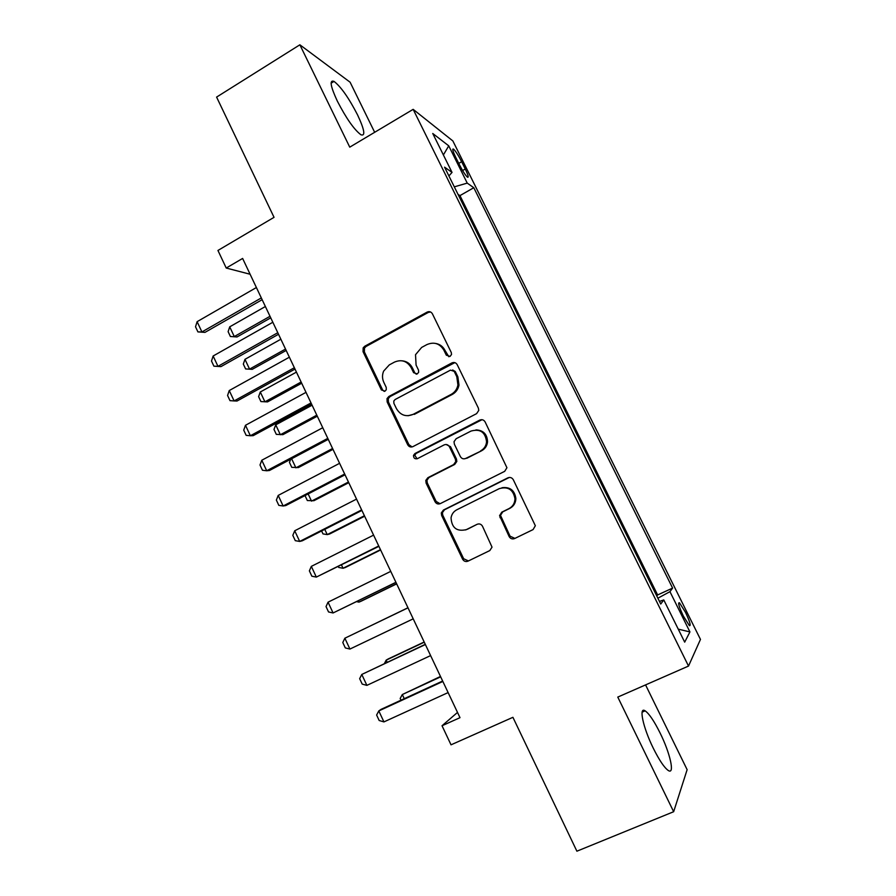 <?xml version="1.0" encoding="UTF-8"?>
<svg xmlns="http://www.w3.org/2000/svg" width="896" height="896" viewBox="0 0 896 896"><rect width="100%" height="100%" fill="white"/><g stroke="black" fill="none" stroke-linecap="round" stroke-linejoin="round"><path stroke-width="1.34" d="M450.05 356.418L451.517 354.469L451.293 352.531L432.41 313.813C431.122 311.73 429.363 311.158 427.123 312.11L364.739 346.248L363.16 347.85L363.048 351.702L381.382 389.917L385.011 391.16L386.277 389.726L386.21 387.341L383.824 382.379C382.144 378.672 382.077 374.909 383.634 371.112L389.301 364.896L394.486 362.096C401.542 359.162 407.12 361.021 411.197 367.696L413.605 372.68L417.29 373.923L418.656 372.254L418.499 370.07L416.08 365.075L415.52 354.704L421.658 347.424L426.922 344.579C434.09 341.6 439.734 343.459 443.878 350.168L446.32 355.186L450.05 356.418M660.072 732.962C654.136 721.045 649.163 713.675 645.154 710.853C638.546 706.194 642.936 727.35 653.296 748.238C659.322 760.301 664.317 767.715 668.282 770.493C675.125 775.085 670.062 752.954 660.072 732.962M357.582 114.946C348.813 97.933 340.962 86.755 334.029 81.402C329.325 79.632 330.422 86.195 337.322 101.102C346.27 118.418 354.133 129.64 360.92 134.77C365.624 136.382 364.515 129.786 357.582 114.946M685.518 612.371L679.47 602.784C677.723 602.381 679.011 606.805 683.346 616.067L689.405 625.677C691.13 626.013 689.842 621.578 685.518 612.371M509.152 536.57C510.474 538.731 512.288 539.392 514.606 538.552L533.075 529.592L535.338 525.728L513.33 479.786C512.008 477.624 510.182 476.986 507.864 477.859L443.408 510.059L441.291 512.971L441.661 515.502L462.616 559.182C463.915 561.333 465.696 561.994 467.958 561.165L489.81 550.57L492.027 547.154L482.507 526.254C481.208 524.104 479.416 523.454 477.131 524.294L466.323 529.626C456.837 531.843 451.741 527.934 451.046 517.877C451.674 514.203 453.578 511.515 456.781 509.802L499.262 488.645C508.032 486.203 513.274 489.586 514.976 498.803C514.797 503.261 512.792 506.542 508.962 508.626L501.805 512.154L499.565 515.659L509.152 536.57L510.059 536.189L514.931 538.395M374.662 132.294L350.112 82.219L299.869 44.8L216.597 97.093L274.042 217.336L217.941 250.454L226.229 268.038L242.626 258.44L459.995 717.674L442.03 725.749L451.024 744.822L512.915 717.315L576.89 851.2L673.658 811.72L687.131 769.675L645.568 684.902M299.869 44.8L349.754 147.157L413.157 109.346L688.52 666.064L617.781 697.088L673.658 811.72M476.594 413.65L478.778 410.402L478.374 408.094L457.218 364.694C455.93 362.589 454.149 362.006 451.886 362.925L388.864 396.48L387.027 398.574L387.15 401.934L407.702 444.763C408.979 446.869 410.715 447.474 412.933 446.611L476.594 413.65M485.139 421.96L506.934 467.734L504.694 471.33L440.317 503.608C438.077 504.459 436.307 503.821 435.03 501.693L426.126 483.146L425.802 480.413L427.874 477.691L453.611 464.598L455.762 461.586L455.381 459.099L449.422 446.768C448.134 444.651 446.365 444.035 444.114 444.909L417.413 458.651C414.781 459.234 413.493 458.114 413.549 455.314L414.96 453.533L479.741 420.112C482.026 419.205 483.829 419.821 485.139 421.96M413.47 455.728L414.781 455.056M455.672 157.203L459.357 164.606C462.616 170.968 465.304 175.134 467.41 177.128C468.944 177.901 468.238 175.19 465.27 168.997L461.653 161.717C458.394 155.366 455.694 151.178 453.555 149.139C452.032 148.344 452.738 151.032 455.672 157.203M413.157 109.346L452.872 140.952L700.47 639.408L688.52 666.064M656.79 596.008L657.63 594.944L672.605 588.101L473.794 187.723L467.23 183.109L454.306 186.85M672.605 588.101L669.95 591.662L689.931 631.926L684.69 642.141L663.779 599.928L660.744 604.005L444.562 167.16L452.032 172.413L432.746 133.482L448.739 145.835L467.23 183.109M657.63 594.944L459.962 195.608L458.002 194.331M457.509 712.421L442.03 725.749M226.229 268.038L250.107 274.243M459.962 195.608L473.794 187.723M448.896 175.93L452.032 172.413M486.584 441.661L487.334 443.218M663.779 599.928L659.456 601.418M657.866 598.203L669.95 591.662M443.386 154.952L448.739 145.835M689.931 631.926L678.25 629.138M448.862 356.742L444.976 350.37C442.971 346.517 439.891 344.21 435.736 343.459M402.483 360.853C406.93 361.402 410.234 363.731 412.384 367.842L414.792 372.826L416.338 374.214M430.562 311.976L428.277 312.424L366.061 346.461L364.482 348.062L364.37 351.904L382.659 390.006L384.261 391.429M454.843 362.634L390.118 396.547L388.282 398.63L388.405 401.979L408.912 444.685L412.093 446.925M454.205 371.37L450.475 370.126L395.102 399.526L393.792 401.05L393.893 403.346L396.424 408.598C400.467 415.285 406.034 417.211 413.134 414.366L451.125 394.408C454.787 392.37 457.05 389.245 457.923 385.022L456.792 376.69L454.205 371.37L455.269 371.515L452.637 369.958M408.083 415.744L413.134 414.366M455.269 371.515L457.856 376.813L458.987 385.123C458.114 389.323 455.851 392.448 452.2 394.486L414.31 414.378M446.118 444.494L450.509 446.678L456.445 458.976L456.826 461.44L454.686 464.453L429.016 477.512L426.955 480.222L427.269 482.944L436.15 501.435L440.048 503.731M482.003 419.698L416.136 453.421L414.736 455.202L417.077 458.797M480.659 450.834C484.154 448.907 486.125 445.917 486.573 441.851C485.374 432.152 480.2 428.546 471.05 431.054L456.154 438.715L454.026 441.694L454.384 444.226L460.365 456.568C461.664 458.696 463.445 459.312 465.707 458.438L481.656 450.733C485.139 448.806 487.099 445.827 487.547 441.773C487.178 434.179 483.302 430.214 475.933 429.89M464.946 458.73L465.707 458.438M481.656 450.733L466.749 458.315M501.995 487.726C510.037 486.718 514.651 490.325 515.872 498.546C515.693 502.992 513.688 506.262 509.869 508.334L502.734 511.862L500.506 515.357L510.059 536.189M465.584 529.95L466.323 529.626M477.131 524.294L467.354 529.278M509.298 477.456L444.506 509.768L442.4 512.68L442.758 515.2L463.658 558.746L468.429 560.941M265.384 306.51L229.712 326.838L234.282 336.56L270.01 316.299M237.026 336.952L230.395 336.504L237.026 336.952L270.749 317.845M230.395 336.504L228.122 331.654L229.712 326.838M261.318 297.931L201.914 331.946L204.971 332.382L197.915 331.901L195.53 326.782L197.109 321.675L256.402 287.526M262.147 299.678L204.971 332.382M197.109 321.675L201.914 331.946L197.915 331.901M280.862 339.214L244.966 359.33L249.558 369.107L285.522 349.07M252.224 369.342L245.616 368.939L252.224 369.342L286.171 350.448M245.616 368.939L243.32 364.067L244.966 359.33M428.792 311.629L428.165 312.402M296.43 372.12L260.299 391.989L264.914 401.834L301.123 382.021M260.299 391.989L258.608 396.659L260.915 401.565L267.523 401.901L301.694 383.23M312.088 405.205L275.722 424.85L280.358 434.739L316.803 415.162M275.722 424.85L273.986 429.43L276.304 434.37L282.901 434.661L317.296 416.192M291.626 458.752L295.893 467.835L332.584 448.493M290.696 459.245L289.453 462.392L291.771 467.354L298.368 467.589L332.987 449.344M277.782 332.718L217.963 366.341L220.954 366.61L213.909 366.184L211.501 361.021L213.136 356.003L272.832 322.258M278.522 334.275L220.954 366.61M213.136 356.003L217.963 366.341L213.909 366.184M294.358 367.73L234.114 400.938L229.992 400.658L227.573 395.472L229.253 390.544L289.374 357.202M229.253 390.544L234.114 400.938L237.026 401.027L294.997 369.085M311.024 402.942L250.365 435.747L246.165 435.355L243.734 430.136L245.482 425.286L306.006 392.358M245.482 425.286L250.365 435.747L253.198 435.658L311.573 404.107M327.79 438.379L266.706 470.77L262.45 470.243L259.997 465.002L261.789 460.242L322.75 427.728M261.789 460.242L266.706 470.77L269.472 470.49L328.25 439.342M308.146 493.942L311.517 501.122L348.454 482.014M305.01 495.578L307.339 500.539L313.925 500.707L348.768 482.686M344.669 474.029L283.147 505.994L278.824 505.355L276.36 500.08L278.208 495.41L339.595 463.31M278.208 495.41L283.147 505.994L285.835 505.534L345.027 474.79M324.766 529.357L327.23 534.598L364.414 515.738M321.608 530.958L322.986 533.904L327.23 534.598L329.56 534.027L364.638 516.23M361.648 509.891L299.69 541.442L295.288 540.669L292.813 535.36L294.717 530.779L356.541 499.106M294.717 530.779L299.69 541.442L302.299 540.792L361.906 510.451M341.488 564.973L343.034 568.266L380.464 549.651M338.307 566.563L338.733 567.459L343.034 568.266L345.296 567.526L380.61 549.954M378.728 545.978L316.333 577.091L311.864 576.206L309.378 570.864L311.326 566.373L373.587 535.136M311.326 566.373L316.333 577.091L378.896 546.336M358.31 600.813L358.938 602.134L396.603 583.755M356.619 601.642L358.938 602.134L361.122 601.216L396.659 583.878M466.379 529.603L465.808 529.883M395.909 582.299L333.077 612.965L328.541 611.957L326.032 606.581L328.048 602.179L390.746 571.379M328.048 602.179L333.077 612.965L395.976 582.434M370.048 626.091L407.96 607.757L370.149 626.035M424.178 642.006L388.226 658.941L386.165 660.15L387.15 662.256M424.267 642.197L386.165 660.15L384.406 663.544M349.922 649.062L345.318 647.92L342.787 642.51L344.859 638.21L408.005 607.835L344.859 638.21L349.922 649.062L413.202 618.834M430.606 655.592L366.878 685.373L362.197 684.096L359.654 678.664L361.782 674.453L425.275 644.325M366.878 685.373L361.782 674.453L425.376 644.538M400.982 700.19L400.176 698.466L402.304 694.546L404.253 698.69M440.485 676.458L402.304 694.546L440.664 676.85M448.112 692.586L383.936 721.907L379.176 720.507L376.622 715.03L378.806 710.92L381.035 709.374L442.646 681.027M383.936 721.907L378.806 710.92L442.848 681.464M458.752 163.397L461.653 161.717M462.594 170.531L465.27 168.997M444.976 350.37L443.878 350.168M414.792 372.826L413.605 372.68M412.384 367.842L411.197 367.696M382.659 390.006L381.382 389.917M364.37 351.904L363.048 351.702M366.061 346.461L364.739 346.248M428.277 312.424L427.123 312.11M447.418 355.376L446.32 355.186M408.912 444.685L407.702 444.763M388.405 401.979L387.15 401.934M390.118 396.547L388.864 396.48M452.962 363.093L451.886 362.925M452.2 394.486L451.125 394.408M457.856 376.813L456.792 376.69M436.15 501.435L435.03 501.693M427.269 482.944L426.126 483.146M429.016 477.512L427.874 477.691M454.686 464.453L453.611 464.598M456.445 458.976L455.381 459.099M450.509 446.678L449.422 446.768M416.136 453.421L414.96 453.533M480.738 420.101L479.741 420.112M500.931 517.362L499.99 517.664M502.734 511.862L501.805 512.154M509.869 508.334L508.962 508.626M463.658 558.746L462.616 559.182M442.758 515.2L441.661 515.502M444.506 509.768L443.408 510.059M508.782 477.669L507.864 477.859M642.13 712.163L645.154 710.853M331.106 83.194L334.029 81.402M678.608 603.176L679.47 602.784M452.738 149.621L453.555 149.139M364.482 348.062L363.16 347.85M388.282 398.63L387.027 398.574M458.987 385.123L457.923 385.022M426.955 480.222L425.802 480.413M456.826 461.44L455.762 461.586M414.736 455.202L413.549 455.314M487.547 441.773L486.573 441.851M500.506 515.357L499.565 515.659M515.872 498.546L514.976 498.803M442.4 512.68L441.291 512.971"/></g></svg>
